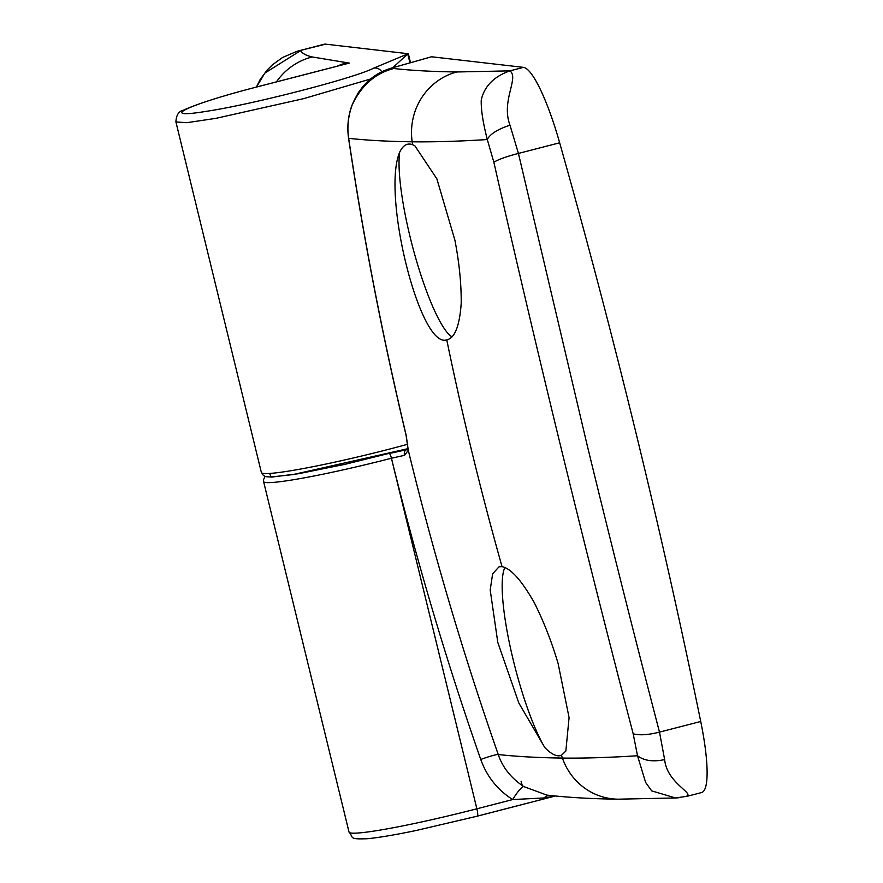 <?xml version="1.0" encoding="UTF-8"?>
<svg xmlns="http://www.w3.org/2000/svg" width="883" height="883" viewBox="0 0 883 883"><rect width="100%" height="100%" fill="white"/><g stroke="black" fill="none" stroke-linecap="round" stroke-linejoin="round"><path stroke-width="1.32" d="M298.388 50.927L324.282 44.227A93.554 17.594 75.5 0 1 325.584 44.15L408.354 53.742L410.496 62.715M409.988 62.859L407.703 53.929L408.354 53.742M343.046 64.68L349.326 63.09L312.185 56.954C305.849 55.43 302.019 53.311 300.684 50.585L264.889 73.046L256.445 87.053M392.836 67.693L407.703 53.929L373.697 68.157C354.215 78.168 252.88 104.337 206.765 111.269C155.662 119.746 187.902 104.525 259.867 86.192L342.99 64.724M256.401 87.075L260.132 79.569L267.262 69.945L272.538 64.724L282.637 57.439L296.953 51.313L325.584 44.15M521.091 781.212A7.792 0.695 76.7 0 0 522.769 786.93M406.147 435.142L406.18 435.264C382.747 337.218 363.575 238.244 348.675 138.333C346.986 127.273 348.156 116.159 352.174 105C361.401 85.419 375.264 73.256 393.763 68.51C411.633 70.485 432.637 71.633 456.765 71.976L509.899 70.861C519.447 77.859 500.76 100.817 509.999 125.209L518.431 153.432L587.217 445.385C611.102 543.464 635.197 639.049 659.502 732.128L664.645 759.601C666.864 782.735 693.961 793.122 686.709 796.146M431.588 56.777L523.442 67.362A93.554 17.594 75.5 0 1 559.656 142.792A1559.212 293.277 75.5 0 1 635.948 432.802A1559.212 293.277 75.5 0 1 700.727 721.477A93.554 17.594 75.5 0 1 701.543 792.57L687.117 796.289M452.063 336.887A101.346 19.062 75.5 0 1 410.154 237.13A101.346 19.062 75.5 0 1 399.668 152.207C403.001 145.254 407.317 142.748 412.593 144.68L414.878 145.827L436.864 178.819L454.933 240.275C459.292 263.101 461.379 284.105 461.202 303.299C459.601 326.037 454.778 338.233 446.754 339.856C420.286 349.271 381.511 195.154 399.668 152.207M544.8 747.57L518.807 702.967L497.802 642.427L490.197 589.987L492.637 573.807L499.027 566.798L502.041 566.654C510.827 568.387 521.522 580.297 534.116 602.372C543.52 621.003 551.5 641.334 558.078 663.365L569.082 717.57L565.848 751.036L561.456 755.307C557.107 757.04 551.555 754.457 544.8 747.57A101.346 19.062 75.5 0 1 513.288 660.208A101.346 19.062 75.5 0 1 504.933 567.493M678.42 797.779L675.539 797.978L651.654 790.859L645.605 782.393L637.515 755.749C608.718 757.581 583.685 758.342 562.416 758.067A62.373 59.989 90.8 0 0 617.968 799.181L676.235 797.945M561.456 755.307A3230.654 3164.672 96.6 0 0 562.416 758.067C537.835 757.713 516.445 756.543 498.244 754.524C502.582 767.426 511.091 778.122 523.785 786.598L546.908 795.108C567.857 797.481 591.533 798.839 617.968 799.181M554.844 795.958L544.149 797.945L512.67 799.557A15.596 2.848 121.9 0 1 523.785 786.598M664.645 759.601C653.089 762.04 644.038 760.76 637.515 755.749L633.188 733.795C639.502 735.506 648.277 734.954 659.502 732.128L700.727 721.477M559.656 142.792L518.431 153.432C506.985 156.368 498.785 159.293 493.851 162.196C537.747 355.573 584.193 546.102 633.188 733.795M509.999 125.209C497.559 129.293 489.988 134.073 487.295 139.547L493.851 162.196M523.442 67.362L509.899 70.861C493.873 76.556 484.314 86.291 481.246 100.066C480.937 109.337 482.946 122.494 487.295 139.547C458.498 141.346 433.465 142.086 412.184 141.799A3230.654 3164.672 96.6 0 0 412.593 144.68M390.794 68.289L391.103 68.201C372.946 73.664 359.966 85.927 352.174 105L352.03 105.375M408.056 449.359L391.699 453.012M265.055 476.401L263.454 479.822L263.587 481.566A109.15 7.759 -13.7 0 0 391.423 458.244L404.491 455.33A4.68 3.124 -100 0 1 406.357 449.811L407.979 449.359M447.659 339.69L446.754 339.856A3230.654 3164.672 96.6 0 0 502.041 566.654M406.18 435.264L408.288 450.319A4.68 3.797 -178.7 0 1 408.056 449.061L407.383 449.579M480.749 759.457C446.202 660.55 416.434 560.142 391.445 458.233A4.68 0.883 -104.5 0 0 389.425 453.597L389.381 453.597A4.68 0.883 -104.5 0 1 391.423 458.244L476.875 808.795A7.792 1.468 75.5 0 1 477.273 816.168L416.798 830.351C403.045 833.243 382.781 837.183 367.88 838.684C347.814 839.545 354.072 837.503 349.039 832.117A109.15 7.759 166.3 0 0 476.875 808.795L512.67 799.557C497.526 789.921 486.886 776.554 480.749 759.457A15.596 1.391 160.8 0 1 498.244 754.524A3241.581 3175.367 96.6 0 1 408.288 450.319L404.491 455.33M346.268 63.852L259.757 86.192C223.598 95.496 198.189 103.488 183.554 110.154C178.763 111.137 176.225 115.066 175.916 121.942L186.799 122.693L215.827 118.366L303.752 98.62L370.43 79.04M407.747 444.248A109.15 7.759 166.3 0 1 389.215 449.171A109.15 7.759 166.3 0 1 261.368 472.493L263.487 475.584L265.982 476.688L271.743 477.074L298.421 473.729L344.977 464.337L408.056 448.641L292.913 474.613L271.158 476.952L269.591 473.454M276.434 81.887A62.373 61.622 -76.6 0 1 312.185 56.954M337.085 66.225A62.373 61.093 -83.4 0 1 346.831 62.792M381.732 71.744A7.792 7.351 -115.3 0 0 373.697 68.157M555.319 796.002L477.273 816.168A7.792 1.468 75.5 0 1 477.162 816.168M477.372 816.124L555.264 796.002M431.732 56.733L391.103 68.201L393.763 68.51M456.765 71.976A62.373 59.989 90.8 0 0 412.184 141.799C387.902 141.457 366.732 140.309 348.675 138.333L348.575 138.322C346.942 126.865 348.079 115.805 352.008 105.165M549.049 795.351A15.596 9.393 -87 0 0 544.149 797.945M175.916 121.942L261.368 472.493M687.206 796.267L675.539 797.956M431.655 56.733L390.937 68.234L378.167 73.653L367.416 81.711L363.012 86.368L358.145 92.925L352.019 105.154M408.056 449.061L406.081 435.22C382.648 337.196 363.476 238.222 348.575 138.322M349.039 832.117L263.587 481.566"/></g></svg>
